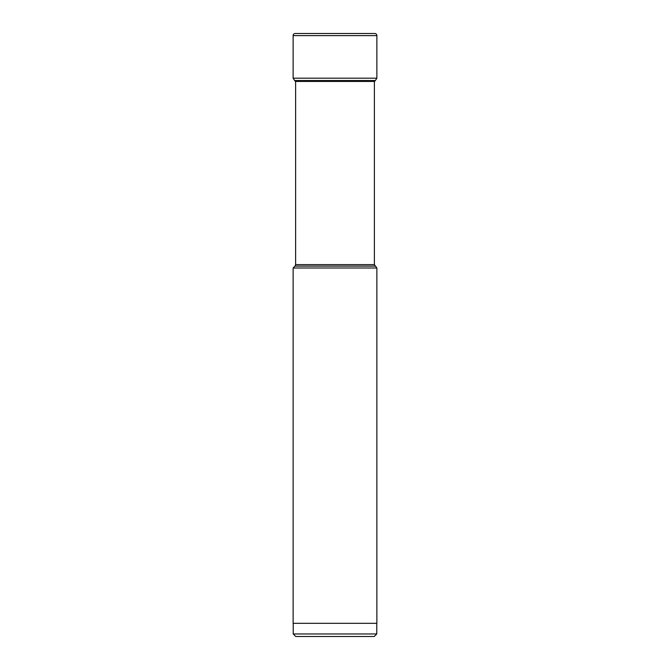<?xml version="1.0" encoding="UTF-8"?>
<svg xmlns="http://www.w3.org/2000/svg" width="670" height="670" viewBox="0 0 670 670"><rect width="100%" height="100%" fill="white"/><g stroke="black" fill="none" stroke-linecap="round" stroke-linejoin="round"><path stroke-width="1" d="M295.236 33.5A2.111 2.111 0 0 0 293.125 35.611A2.111 2.111 0 0 1 295.236 33.5L374.764 33.5A2.111 2.111 0 0 1 376.875 35.611L376.875 78.181L293.125 78.181L293.125 35.611L293.125 78.181L294.658 80.534L293.125 78.181M295.529 81.43A3.249 3.249 0 0 1 294.658 80.534A3.249 3.249 0 0 0 295.529 81.43L374.471 81.43A3.249 3.249 0 0 0 375.342 80.534L376.875 78.181M374.999 266.124L295.001 266.124L293.125 268L376.875 268L374.379 264.633L295.621 264.633L295.621 81.43M376.875 268L376.875 623.309L293.125 623.309L293.125 268M293.226 633.962L295.763 636.5L374.237 636.5L376.774 633.962L293.226 633.962L293.226 623.309M376.774 633.962L376.774 623.309M293.125 35.611L376.875 35.611M375.342 80.534L294.658 80.534M374.379 264.633L374.379 81.497M295.001 266.124L295.621 264.633"/></g></svg>
